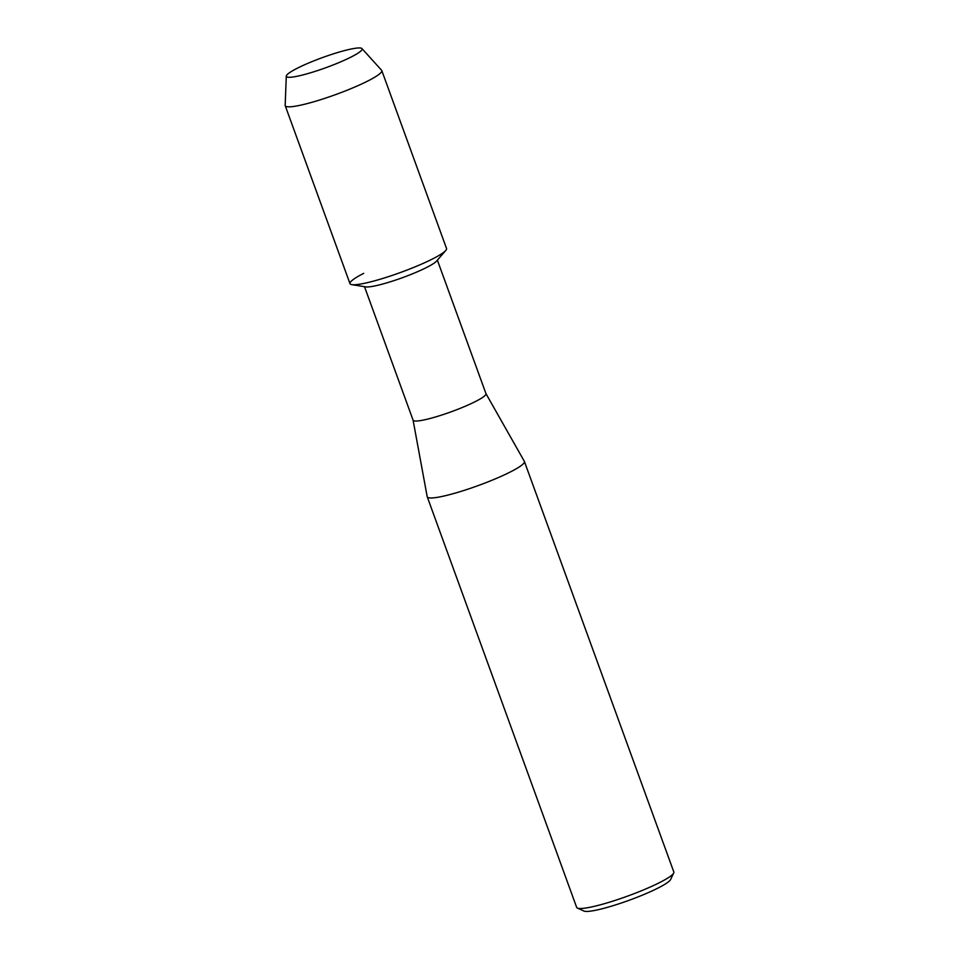 <?xml version="1.0" encoding="UTF-8"?>
<svg xmlns="http://www.w3.org/2000/svg" width="959" height="959" viewBox="0 0 959 959"><rect width="100%" height="100%" fill="white"/><g stroke="black" fill="none" stroke-linecap="round" stroke-linejoin="round"><path stroke-width="1.44" d="M297.086 68.341A40.326 5.334 -20 0 0 288.611 77.283A40.326 5.334 -20 0 0 351.354 56.905A40.326 5.334 -20 0 0 360.92 50.971A40.326 5.334 -20 0 0 342.902 51.019A40.326 5.334 -20 0 0 297.086 68.341A40.326 5.334 -20 0 0 286.285 76.133A40.326 5.334 -20 0 0 288.611 77.283A40.326 5.334 -20 0 0 351.354 56.905A40.326 5.334 -20 0 0 360.92 50.971A40.326 5.334 -20 0 0 361.963 48.585A40.326 5.334 -20 0 0 336.729 52.805A40.326 5.334 -20 0 0 297.086 68.341M363.701 273.363A51.378 6.797 -20 0 0 351.833 284.655L365.691 286.873A38.78 5.131 -20 0 0 426.827 267.357A38.78 5.131 -20 0 0 436.597 261.064L445.779 250.455A51.378 6.797 -20 0 1 432.833 258.798A51.378 6.797 -20 0 0 446.546 248.513L381.79 70.57A51.378 6.797 -20 0 0 381.586 70.259L361.963 48.585M351.833 284.655A51.378 6.797 -20 0 0 432.833 258.798A51.378 6.797 -20 0 1 381.107 278.949A51.378 6.797 -20 0 1 349.987 283.648L285.231 105.718A51.378 6.797 -20 0 0 316.35 101.019A51.378 6.797 -20 0 0 368.076 80.868A51.378 6.797 -20 0 0 381.79 70.57M413.065 420.09A38.78 5.131 -20 0 0 413.101 420.198A38.78 5.131 -20 0 0 436.585 416.65A38.78 5.131 -20 0 0 475.628 401.437A38.78 5.131 -20 0 0 485.973 393.669L437.376 260.165M413.077 420.138L427.199 496.702A51.702 6.833 -20 0 0 427.246 496.846A51.702 6.833 -20 0 0 458.558 492.123A51.702 6.833 -20 0 0 510.608 471.84A51.702 6.833 -20 0 0 524.405 461.483A51.702 6.833 -20 0 0 524.345 461.351L485.949 393.622M427.246 496.846L576.659 907.37A51.702 6.833 -20 0 0 577.414 908.077A51.702 6.833 -20 0 0 611.051 901.7A51.702 6.833 -20 0 0 660.032 882.364A51.702 6.833 -20 0 0 673.709 873.026A51.702 6.833 -20 0 0 673.829 872.007L524.405 461.483M577.414 908.077L583.947 911.05A46.535 6.15 -20 0 0 614.228 905.32A46.535 6.15 -20 0 0 658.306 887.914A46.535 6.15 -20 0 0 670.617 879.511L673.709 873.026M286.285 76.133L285.171 105.346A51.378 6.797 -20 0 0 285.231 105.718M364.504 286.681L413.101 420.198"/></g></svg>
